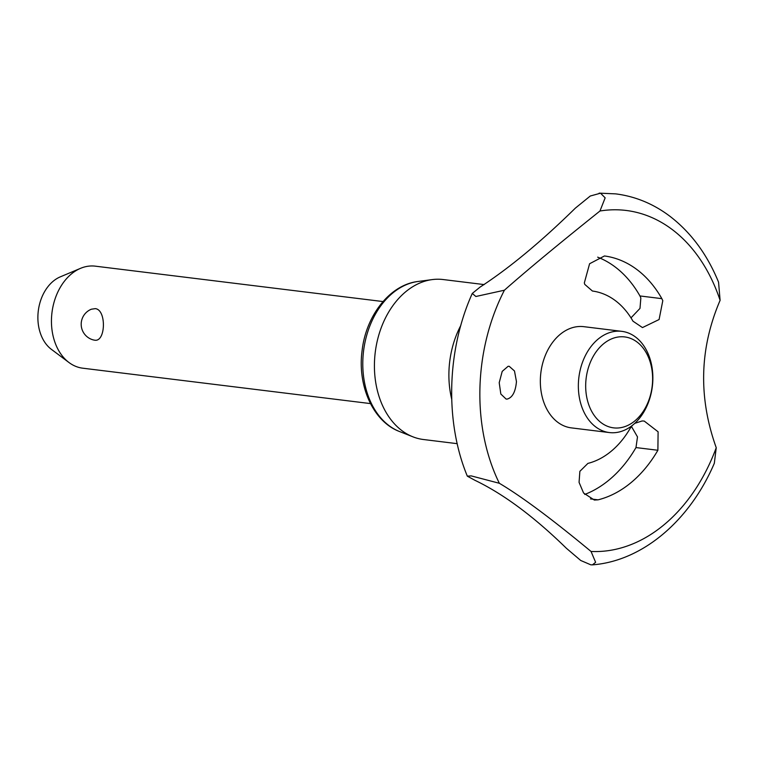 <?xml version="1.0" encoding="UTF-8"?>
<svg xmlns="http://www.w3.org/2000/svg" width="758" height="758" viewBox="0 0 758 758"><rect width="100%" height="100%" fill="white"/><g stroke="black" fill="none" stroke-linecap="round" stroke-linejoin="round"><path stroke-width="1.14" d="M575.407 208.09L590.274 196.019L600.535 193.195L605.159 197.847L599.966 211.008C558.902 243.82 527.047 270.218 504.402 290.21A171.498 124.502 97 0 0 499.342 483.282C521.172 496.168 551.739 518.898 591.05 551.473M592.424 564.862C642.888 560.996 690.055 520.225 714.33 463.252L716.244 447.722A171.498 124.502 97 0 1 600.715 551.407A171.498 124.502 97 0 1 591.05 551.464L595.617 562.313L592.424 564.862L590.804 564.814L580.732 560.484L566.501 548.375M504.402 290.21L475.882 296.492L472.272 293.45L480.004 287.149M474.944 480.307L467.335 476.176L471.182 475.882L499.342 483.282M383.027 301.561L95.29 266.162A51.402 37.313 97 0 0 90.354 266.011A51.402 37.313 97 0 0 80.575 268.323A51.402 37.313 97 0 0 51.468 319.383A51.402 37.313 97 0 0 68.987 362.523A51.402 37.313 97 0 0 82.736 368.189L370.473 403.588M93.594 339.991A16.193 16.193 0 0 1 91.386 309.207L95.29 308.639C106.66 309.624 105.798 342.682 94.466 340.143L93.594 339.982M68.987 362.523L51.373 349.334A39.549 28.709 -83 0 1 37.9 316.143A39.549 28.709 -83 0 1 60.289 276.859L80.575 268.323M578.373 384.145A50.985 37.019 97 0 0 609.385 432.562A50.985 37.019 97 0 0 652.846 379.767A50.985 37.019 97 0 0 621.835 331.35A50.985 37.019 97 0 0 578.373 384.145M585.697 384.353A45.812 33.257 97 0 0 617.95 427.995A45.812 33.257 97 0 0 652.6 380.421A45.812 33.257 97 0 0 620.347 336.789A45.812 33.257 97 0 0 585.697 384.353M621.835 331.35L583.821 326.67A50.985 37.019 97 0 0 578.923 326.518A50.985 37.019 97 0 0 540.359 379.464A50.985 37.019 97 0 0 571.371 427.882L609.385 432.562M716.244 447.722C698.232 397.448 699.52 348.32 720.1 300.339A171.498 124.502 97 0 0 609.65 209.938A171.498 124.502 97 0 0 599.966 211.008M484.201 284.591L443.155 279.541A80.594 58.508 97 0 0 432.212 279.598A80.594 58.508 97 0 0 374.452 362.987A80.594 58.508 97 0 0 412.873 436.807A80.594 58.508 97 0 0 423.476 439.517L457.207 443.667M634.749 423.362L642.111 420.965L644.234 421.069L658.105 431.795L657.887 450.261A123.677 89.785 -83 0 1 598.071 499.835L594.329 500.043L583.584 493.022L579.065 482.363L579.87 471.334L587.905 463.394A87.416 63.464 97 0 0 630.182 428.355L632.399 425.371M662.795 300.67L659.09 319.535L642.471 327.579L632.987 321.193A87.416 63.464 97 0 0 592.415 291.025L584.759 284.383L584.333 282.905L589.591 263.746L604.458 255.967A123.677 89.785 -83 0 1 661.857 298.652L662.795 300.67M630.997 317.867L639.989 308.402L640.851 297.97L639.951 295.952A123.677 89.785 97 0 0 597.664 257.161M507.235 399.068L506.107 399.068L500.83 394.037L499.209 382.705L502.203 371.382L508.097 366.313L509.224 366.313L514.483 370.975L516.454 381.587C515.544 391.744 512.474 397.571 507.235 399.068M584.721 494.443A123.677 89.785 97 0 0 635.981 447.571L637.497 436.911L631.461 426.46M566.558 548.441C534.153 516.766 503.587 494.045 474.887 480.278M479.937 287.187C509.196 268.199 541.032 241.811 575.474 208.024M720.1 300.339L718.556 282.166C707.252 254.527 691.097 232.611 670.11 216.418C653.585 203.911 635.46 196.398 615.733 193.877L599.142 193.138M460.798 325.466A80.594 58.508 97 0 0 448.925 372.15A80.594 58.508 97 0 0 451.721 399.239M399.475 431.51C372.974 421.543 357.283 385.642 362.097 350.584C366.029 315.546 389.906 284.733 417.933 281.493A76.909 55.836 97 0 0 362.817 361.073A76.909 55.836 97 0 0 399.475 431.51L412.873 436.807M639.951 295.952L661.857 298.652M635.981 447.571L657.887 450.261M590.473 498.906L598.071 499.835M472.272 293.45C446.784 350.016 444.719 421.713 467.335 476.176M417.933 281.493L432.212 279.598"/></g></svg>
